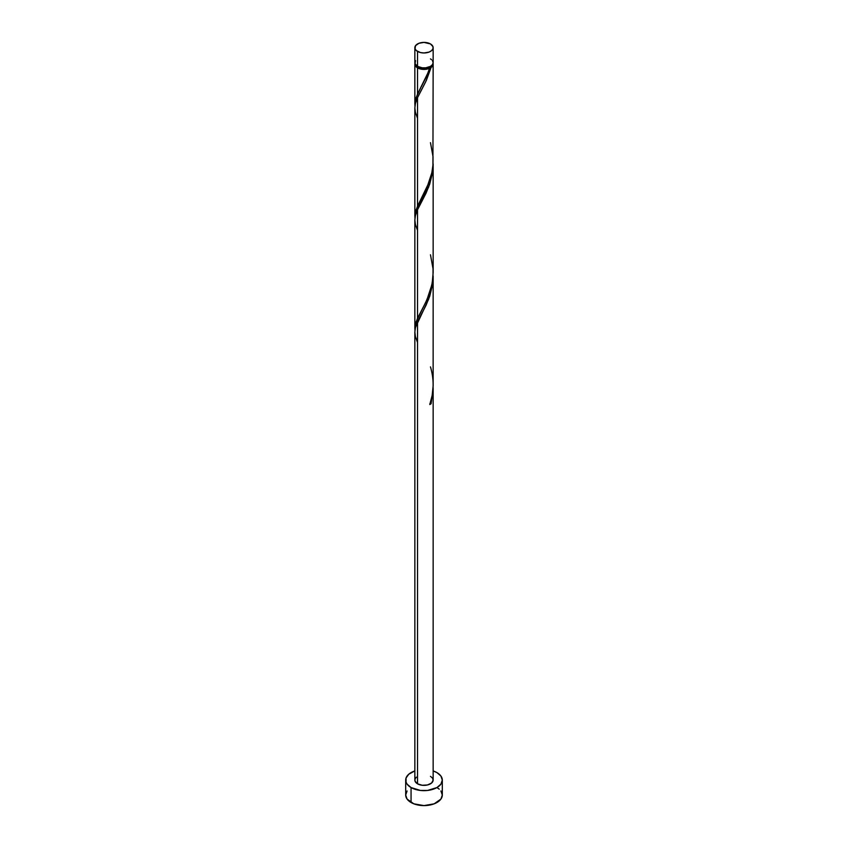 <?xml version="1.0" encoding="UTF-8"?>
<svg xmlns="http://www.w3.org/2000/svg" width="848" height="848" viewBox="0 0 848 848"><rect width="100%" height="100%" fill="white"/><g stroke="black" fill="none" stroke-linecap="round" stroke-linejoin="round"><path stroke-width="1.27" d="M415.541 60.611L415.022 63.664L417.523 66.367L417.523 51.421A9.148 5.289 180 0 1 414.852 47.689A9.148 5.289 180 0 1 420.502 42.803A9.148 5.289 180 0 1 430.477 43.948L424 42.4L418.912 43.29L415.541 45.665L415.022 48.718L416.389 50.626L420.502 52.565L424 52.968L429.088 52.078L431.611 50.626L432.978 48.718L432.978 46.651L430.477 43.948A9.148 5.289 180 0 1 433.148 47.689A9.148 5.289 180 0 1 427.498 52.565A9.148 5.289 180 0 1 417.523 51.421L417.523 66.367A9.148 5.289 0 0 0 427.498 67.511A9.148 5.289 0 0 0 433.148 62.635L432.459 60.611M415.923 65.052L417.152 66.769L418.17 67.49L418.17 66.706L418.17 67.49A8.236 4.759 0 0 0 429.83 67.49A8.236 4.759 0 0 0 432.045 65.158M407.082 790.983L405.694 795.032A18.306 10.568 0 0 0 411.057 802.505L411.057 787.559L420.428 790.453L427.572 790.453L436.943 787.559L440.918 784.124L442.306 780.086L440.918 776.037L436.943 772.613L433.148 770.927A18.306 10.568 180 0 1 436.943 772.613A18.306 10.568 180 0 1 442.306 780.086A18.306 10.568 180 0 1 431.007 789.848A18.306 10.568 180 0 1 411.057 787.559L411.057 802.505A18.306 10.568 0 0 0 431.007 804.794A18.306 10.568 0 0 0 442.306 795.032L440.918 790.983M433.148 388.511L431.091 403.775A9.148 5.289 180 0 1 429.798 404.528L432.173 395.369L433.137 385.798L433.148 276.098L432.459 285.119L429.703 296.249L426.035 305.28L417.523 321.88L417.523 783.817A9.148 5.289 0 0 0 427.498 784.962A9.148 5.289 0 0 0 433.148 780.086L431.611 783.022L427.498 784.962L422.219 785.269L417.523 783.817L417.523 321.88L415.361 327.89L414.852 332.151L414.852 780.086A9.148 5.289 0 0 0 417.523 783.817L415.022 781.114L415.022 779.058L416.389 777.15M429.83 403.796L431.091 403.775L433.148 387.907L433.148 780.086L432.459 778.061L430.477 776.344M417.523 342.422L415.361 336.412L414.852 331.992L415.435 327.572L428.675 299.1L432.639 283.847L433.148 276.098M428.611 71.497L429.798 68.222A9.148 5.289 180 0 1 417.523 67.861L417.523 94.096L428.611 71.497M414.905 217.904L415.266 212.636L417.523 206.202L417.523 97.679L425.707 81.779L431.091 67.469L432.692 65.773L433.063 63.377A9.148 5.289 180 0 1 433.148 64.13A9.148 5.289 180 0 1 431.091 67.469L426.343 80.422L417.523 97.679L417.523 206.202L429.088 182.331L431.749 173.246L432.925 165.604L433.148 64.13M415.955 65.158A8.236 4.759 0 0 0 418.17 67.49L422.389 68.794L425.611 68.794L431.091 67.469L429.83 67.49L432.077 65.052M433.148 272.537L433.148 164.003L432.459 173.013L429.703 184.143L426.035 193.174L417.523 209.785L417.523 318.297L425.781 302.238L429.809 292.39L432.247 282.85L433.148 272.537M414.905 330.01L415.266 324.742L417.523 318.297L417.523 209.785L428.675 186.995L432.639 171.741L433.148 163.993M414.905 105.799L415.266 100.541L417.523 94.096L417.523 67.861A9.148 5.289 180 0 1 414.852 64.13A9.148 5.289 180 0 1 414.937 63.377M414.852 216.484L414.852 107.95L415.361 103.679L417.523 97.679L415.435 103.361L414.852 107.791L415.361 112.201L417.523 118.222M414.852 328.579L414.852 220.045L415.361 215.784L417.523 209.785L415.435 215.466L414.852 219.886L415.361 224.307L417.523 230.317M421.286 86.772L427.021 75.345L429.83 67.49L429.798 68.222L426.862 69.144L420.29 68.953L415.541 66.144L415.022 63.091M411.057 787.559A18.306 10.568 180 0 1 405.694 780.086A18.306 10.568 180 0 1 414.852 770.927L408.778 774.213L406.044 778.019L406.044 782.142L407.082 784.124L411.057 787.559M405.694 780.086L405.694 795.032L407.082 799.07L413.835 803.819L424 805.6L434.165 803.819L440.918 799.07L442.306 795.032L442.306 780.086M439.222 789.159L436.943 787.559M414.852 47.689L414.852 62.635A9.148 5.289 0 0 0 417.523 66.367L422.219 67.819L425.781 67.819L430.477 66.367L432.459 64.649L433.148 62.635L433.148 47.689M431.611 59.699L430.477 58.894M430.063 403.69L431.091 403.775A9.148 5.289 180 0 1 429.798 404.528C433.996 392.094 434.218 379.554 430.477 366.877M420.831 87.609L416.018 97.849L414.937 106.17M430.477 142.676L433.031 156.689L432.989 164.756L431.865 172.706L427.021 187.44L416.018 209.954L414.937 218.275M430.477 254.782L433.031 268.795L432.989 276.861L431.865 284.801L427.021 299.545L416.018 322.049L414.937 330.37M414.852 104.378L414.852 64.13"/></g></svg>
